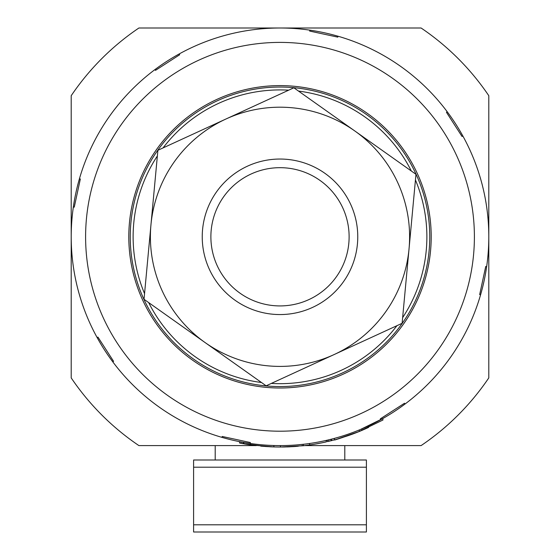 <?xml version="1.0" encoding="UTF-8"?>
<svg xmlns="http://www.w3.org/2000/svg" width="560" height="560" viewBox="0 0 560 560"><rect width="100%" height="100%" fill="white"/><g stroke="black" fill="none" stroke-linecap="round" stroke-linejoin="round"><path stroke-width="0.84" d="M344.799 459.998L344.799 445.599M215.201 459.998L215.201 445.599M193.599 524.797L366.401 524.797L366.401 532L193.599 532L193.599 459.998L366.401 459.998L366.401 467.201L193.599 467.201M366.401 524.797L366.401 467.201M338.982 437.094L341.481 436.345M327.054 440.23L327.453 441.609A208.803 208.803 0 0 0 328.916 441.266L328.692 439.845L333.102 438.732M360.451 429.478L382.76 418.565L382.977 419.993L359.142 431.536M334.299 438.417L338.513 437.234M352.877 432.467L348.264 434.126M343.189 435.806L342.377 436.065M327.222 440.188L327.453 441.609L326.984 440.244M301.875 444.451L301.511 444.486M301.826 444.458L299.334 444.703M222.005 437.381L222.201 436.464L250.355 442.533L250.152 443.457A208.803 208.803 0 0 1 179.179 53.956A208.803 208.803 0 0 1 488.803 236.803L488.803 95.711A252 252 0 0 0 421.092 28L138.908 28A252 252 0 0 0 71.197 95.711L71.197 377.888A252 252 0 0 0 138.908 445.599L255.864 445.599M480.585 294.798L479.661 294.602L485.737 266.448L486.654 266.644A208.803 208.803 0 0 1 250.152 443.457L244.503 442.561M241.213 443.345L239.624 443.037L239.4 441.616L240.961 441.917L241.192 443.338M250.152 443.457L243.74 442.428L243.971 443.849L249.69 444.773M256.165 445.634L250.705 444.927L250.474 443.499L252.931 443.835M361.788 428.918L362.012 430.339A208.803 208.803 0 0 1 359.401 431.431L359.17 430.01M338.737 438.655L335.524 439.565M341.705 437.766A208.803 208.803 0 0 0 342.601 437.486C327.985 442.281 333.585 440.265 359.401 431.431A208.803 208.803 0 0 1 351.379 434.525L351.358 434.532M338.877 438.62L348.481 435.554M359.03 431.578L353.934 433.58M353.276 433.825L348.124 435.673M360.647 430.913L359.87 431.235M330.855 439.313L331.079 440.734L331.898 440.531M331.387 439.18L331.618 440.601A208.803 208.803 0 0 0 334.53 439.838L334.411 439.866M333.326 440.16L328.916 441.266M362.012 430.339A208.803 208.803 0 0 0 368.613 427.392L368.382 425.971M339.213 438.515A208.803 208.803 0 0 1 335.72 439.516M342.349 437.57L342.993 437.367M301.721 445.599L421.092 445.599A252 252 0 0 0 488.803 377.888L488.803 236.803A208.803 208.803 0 0 1 486.654 266.644M358.113 431.956L382.977 419.993M253.428 445.298L247.576 444.458M242.949 442.288L243.18 443.709L240.45 443.198M241.92 443.478L267.435 446.628M298.235 446.243L285.047 446.964M271.684 446.845L263.144 446.327M261.45 446.18L261.975 446.229M309.533 443.499L309.764 444.92A208.803 208.803 0 0 0 326.34 441.868A208.803 208.803 0 0 0 326.354 441.861L326.116 440.447M326.018 441.938L322.189 442.764M321.419 442.918L314.545 444.185M305.466 445.494L303.324 445.739M289.093 446.831L282.275 447.013M294.189 446.558L287.035 446.908M306.187 445.403L304.297 445.627M282.38 447.013L285.005 446.971M309.764 444.92L303.296 445.746L309.764 444.92A208.803 208.803 0 0 1 303.331 445.739L303.1 444.318M282.065 447.013L284.585 446.978M254.422 445.424L254.884 445.48M303.331 445.739L280.567 447.02A208.803 208.803 0 0 1 273.994 446.929L273.959 446.929M273.882 446.922L270.501 446.796M270.424 446.789L269.927 446.768M273.763 445.508L273.994 446.929L250.705 444.927A208.803 208.803 0 0 1 243.971 443.849L250.705 444.927M280.567 447.02L280.343 445.599M266.392 446.565C258.825 445.97 258.818 445.97 266.371 446.558M296.835 446.362A208.803 208.803 0 0 1 293.412 446.607M289.485 446.817A208.803 208.803 0 0 1 286.867 446.915M287.014 446.915L290.087 446.789M304.08 444.206L297.115 444.899M474.397 236.803A194.397 194.397 0 0 1 280 431.2A194.397 194.397 0 0 1 85.603 236.803A194.397 194.397 0 0 1 280 42.399A194.397 194.397 0 0 1 474.397 236.803M97.153 337.624L97.951 337.113L113.561 361.312L112.77 361.823M380.821 419.643L380.31 418.852L404.516 403.242L405.027 404.033M79.415 178.801L80.339 179.004L74.263 207.151L73.346 206.955M179.179 53.956L179.69 54.747L155.484 70.364L154.973 69.566M337.995 36.218L337.799 37.135L309.645 31.066L309.848 30.142M462.847 135.975L462.049 136.486L446.439 112.287L447.23 111.776M280 388.003A151.2 151.2 0 0 0 431.2 236.803A151.2 151.2 0 0 0 280 85.603A151.2 151.2 0 0 0 128.8 236.803A151.2 151.2 0 0 0 280 388.003A151.2 151.2 0 0 1 128.8 236.803A151.2 151.2 0 0 1 280 85.603A151.2 151.2 0 0 1 431.2 236.803A151.2 151.2 0 0 1 280 388.003M280 87.038A149.758 149.758 0 0 1 429.758 236.803A149.758 149.758 0 0 1 280 386.561A149.758 149.758 0 0 1 130.242 236.803A149.758 149.758 0 0 1 280 87.038M396.928 325.689A146.881 146.881 0 0 1 271.32 383.425M163.072 147.91A146.881 146.881 0 0 1 288.68 90.174L225.876 119.042L293.867 87.794L415.975 174.3L402.108 323.309L266.133 385.805L144.025 299.299L157.892 150.29L225.876 119.042A129.598 129.598 0 0 1 409.045 248.808A129.598 129.598 0 0 1 205.079 342.552A129.598 129.598 0 0 1 225.876 119.042M298.515 91.091A146.881 146.881 0 0 1 411.32 171.003M415.443 179.984A146.881 146.881 0 0 1 402.64 317.632M261.485 382.508A146.881 146.881 0 0 1 148.68 302.596M144.557 293.615A146.881 146.881 0 0 1 157.36 155.974M280 159.04A77.763 77.763 0 0 1 357.763 236.803A77.763 77.763 0 0 1 280 314.559A77.763 77.763 0 0 1 202.237 236.803A77.763 77.763 0 0 1 280 159.04M280 167.678A69.118 69.118 0 0 1 349.118 236.803A69.118 69.118 0 0 1 280 305.921A69.118 69.118 0 0 1 210.882 236.803A69.118 69.118 0 0 1 280 167.678M304.556 445.599L421.092 445.599M488.803 236.803L488.803 95.711A252 252 0 0 0 421.092 28M280 28L138.908 28A252 252 0 0 0 71.197 95.711M71.197 236.803L71.197 377.888A252 252 0 0 0 138.908 445.599M334.537 439.838L334.306 438.417L334.53 439.838"/></g></svg>
